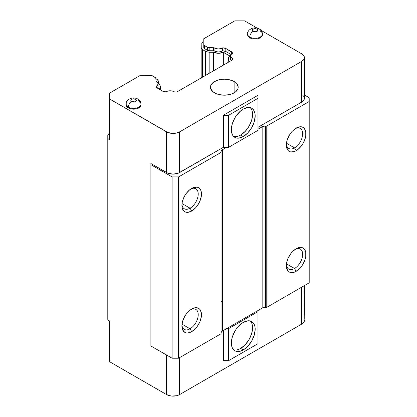 <?xml version="1.0" encoding="UTF-8"?>
<svg xmlns="http://www.w3.org/2000/svg" width="417" height="417" viewBox="0 0 417 417"><rect width="100%" height="100%" fill="white"/><g stroke="black" fill="none" stroke-linecap="round" stroke-linejoin="round"><path stroke-width="0.63" d="M156.036 81.273A5.77 3.331 180 0 1 156.354 81.445L157.621 82.55L158.043 83.853L157.548 85.151L156.213 86.23L156.729 87.659L162.786 91.24L165.93 91.839A5.77 3.331 180 0 1 174.223 91.761A5.77 3.331 180 0 1 174.52 91.943A3.696 2.132 0 0 0 175.197 91.98L176.865 91.98L232.629 59.787L232.629 58.823A3.696 2.132 0 0 0 232.566 58.432L231.107 57.327L230.559 55.977L231.008 54.611L232.384 53.47L232.233 52.495L225.811 48.466L222.673 47.866L220.697 48.659L218.336 48.919L215.996 48.601L214.083 47.762A3.696 2.132 0 0 0 213.4 47.726L208.276 47.621L203.965 45.135L203.788 38.739L234.776 20.85L244.57 20.85L234.776 20.85L203.788 38.739L203.788 47.637A2.309 1.334 0 0 0 204.466 48.581L204.466 45.568A2.309 1.334 180 0 1 203.788 44.624L203.965 48.148L204.466 48.581L204.466 45.568L207.525 47.335L207.525 50.348L204.466 48.581L207.525 50.348A2.309 1.334 0 0 0 209.157 50.738L209.157 47.726A2.309 1.334 180 0 1 207.525 47.335L207.525 50.348L209.157 50.738L209.157 47.726L213.4 47.726L213.4 50.738L209.157 50.738L213.4 50.738L213.4 47.726A3.696 2.132 180 0 1 214.083 47.762L214.083 50.775A3.696 2.132 0 0 0 213.4 50.738A3.696 2.132 180 0 1 214.083 50.775A5.77 3.331 0 0 0 222.673 50.879L222.673 47.866A5.77 3.331 180 0 1 214.083 47.762L214.083 50.775L215.996 51.614L218.336 51.932L220.697 51.672L222.673 50.879L222.673 47.866A3.696 2.132 180 0 1 225.811 48.466L225.811 51.484A3.696 2.132 0 0 0 222.673 50.879L225.811 51.484L225.811 48.466L231.341 51.661L231.341 54.226L231.341 51.661A3.696 2.132 180 0 1 232.425 53.167A3.696 2.132 180 0 1 232.384 53.47A5.77 3.331 180 0 0 230.554 55.904A5.77 3.331 180 0 0 232.566 58.432A3.696 2.132 180 0 1 232.629 58.823L232.629 59.787L232.629 58.823L232.629 59.787L176.865 91.98L175.197 91.98A3.696 2.132 180 0 1 174.52 91.943A5.77 3.331 180 0 0 174.223 91.761L172.304 91.026L170.047 90.786L167.801 91.073L165.93 91.839A3.696 2.132 180 0 1 162.786 91.24L157.256 88.044A3.696 2.132 180 0 1 156.177 86.538A3.696 2.132 180 0 1 156.213 86.23L156.213 86.84L156.213 86.23A5.77 3.331 180 0 0 158.043 83.801A5.77 3.331 180 0 0 156.354 81.445A5.77 3.331 180 0 0 156.036 81.273A3.696 2.132 180 0 1 155.974 80.877A3.696 2.132 0 0 0 156.036 81.273M140.967 104.907L140.404 106.538L138.804 107.925L136.406 108.847L133.581 109.171L130.756 108.847L128.358 107.925L126.758 106.538L126.195 104.907A7.386 4.264 0 0 0 128.358 107.925A7.386 4.264 0 0 0 136.406 108.847A7.386 4.264 0 0 0 140.967 104.907L140.967 104.151A7.386 4.264 180 0 1 136.406 108.092A7.386 4.264 180 0 1 128.358 107.169L128.358 107.925L128.358 107.169A7.386 4.264 0 0 0 135.942 108.196A7.386 4.264 0 0 0 140.899 104.724M138.804 101.138A7.386 4.264 180 0 1 140.967 104.151C140.868 101.915 139.831 100.205 137.85 99.027A4.618 2.664 120 0 0 135.541 99.251A2.768 1.6 180 0 1 135.541 101.513A2.768 1.6 180 0 1 131.621 101.513A4.618 2.664 120 0 0 128.358 107.169A4.618 2.664 -60 0 1 131.621 101.513L131.021 100.997L131.021 99.772L132.523 98.907L135.541 99.251L136.354 100.382L136.14 100.997L134.644 101.863L131.621 101.513A2.768 1.6 180 0 1 131.621 99.251A2.768 1.6 180 0 1 135.541 99.251A4.618 2.664 -60 0 1 137.85 99.027A4.618 2.664 -60 0 1 138.804 101.138M262.402 34.799L261.845 36.43L260.239 37.811L257.847 38.734L255.016 39.062L252.191 38.734L249.793 37.811L248.193 36.43L247.63 34.799A7.386 4.264 0 0 0 249.793 37.811A7.386 4.264 0 0 0 257.847 38.734A7.386 4.264 0 0 0 262.402 34.799L262.402 34.043A7.386 4.264 180 0 1 257.847 37.983A7.386 4.264 180 0 1 249.793 37.061L249.793 37.811L249.793 37.061A7.386 4.264 0 0 0 257.378 38.083A7.386 4.264 0 0 0 262.34 34.616M260.239 31.025A7.386 4.264 180 0 1 262.402 34.043C262.303 31.801 261.266 30.092 259.285 28.914A4.618 2.664 120 0 0 256.976 29.143A2.768 1.6 180 0 1 256.976 31.405A2.768 1.6 180 0 1 253.062 31.405A4.618 2.664 120 0 0 249.793 37.061A4.618 2.664 -60 0 1 253.062 31.405L252.457 30.884L252.457 29.659L253.958 28.794L256.08 28.794L257.576 29.659L257.789 30.274L256.976 31.405L256.08 31.749L253.062 31.405A2.768 1.6 180 0 1 253.062 29.143A2.768 1.6 180 0 1 256.976 29.143A4.618 2.664 -60 0 1 259.285 28.914A4.618 2.664 -60 0 1 260.239 31.025M234.125 81.539L234.125 92.845L234.125 81.539A13.85 7.996 180 0 1 238.18 87.189A13.85 7.996 180 0 1 229.631 94.581A13.85 7.996 180 0 1 214.541 92.845A13.85 7.996 180 0 1 210.481 87.189A13.85 7.996 180 0 1 219.034 79.803A13.85 7.996 180 0 1 234.125 81.539L232.029 80.544L227.036 79.35L224.33 79.194L219.034 79.803L216.637 80.544L212.816 82.748L210.747 85.631L210.481 87.189L210.747 88.753L212.816 91.636L216.637 93.841L219.034 94.581L224.33 95.185L229.631 94.581L232.029 93.841L235.85 91.636L237.914 88.753L238.18 87.189L237.127 84.13L234.125 81.539M221.067 301.439A13.85 7.996 180 0 1 222.423 301.293M128.592 372.673A4.618 2.664 120 0 0 129.317 373.523A4.618 2.664 -60 0 1 128.592 372.673M252.342 111.876L252.572 114.425L251.665 120.216L249.079 126.169L245.212 131.381L240.656 135.061L243.267 136.573A16.852 9.727 -60 0 1 234.839 137.407A16.852 9.727 -60 0 1 232.259 123.901A16.852 9.727 -60 0 1 243.267 109.056A16.852 9.727 -60 0 1 251.691 108.217A16.852 9.727 -60 0 1 254.276 121.722A16.852 9.727 -60 0 1 243.267 136.573L240.656 135.061A16.852 9.727 120 0 0 251.274 121.41A16.852 9.727 120 0 0 250.283 107.643M238.331 349.493L240.656 348.414L243.267 349.92A16.852 9.727 -60 0 1 234.839 350.754A16.852 9.727 -60 0 1 232.259 337.254A16.852 9.727 -60 0 1 243.267 322.404A16.852 9.727 -60 0 1 251.691 321.57A16.852 9.727 -60 0 1 254.276 335.07A16.852 9.727 -60 0 1 243.267 349.92L240.656 348.414A16.852 9.727 120 0 0 251.274 334.762A16.852 9.727 120 0 0 250.283 320.991M190.058 328.81L182.015 324.171L190.058 328.81A11.54 6.662 -60 0 1 184.288 329.383A11.54 6.662 -60 0 1 181.932 324.979A11.54 6.662 120 0 0 190.058 328.81A11.54 6.662 120 0 0 198.211 315.132A11.54 6.662 120 0 0 190.835 309.56A11.54 6.662 -60 0 1 195.828 309.393A11.54 6.662 -60 0 1 197.595 318.64A11.54 6.662 -60 0 1 190.058 328.81L191.69 331.64L190.058 328.81M190.835 188.937A11.54 6.662 -60 0 1 195.828 188.771A11.54 6.662 -60 0 1 197.595 198.018A11.54 6.662 -60 0 1 190.058 208.192L182.015 203.548L190.058 208.192A11.54 6.662 -60 0 1 184.288 208.761A11.54 6.662 -60 0 1 181.932 204.356A11.54 6.662 120 0 0 190.058 208.192A11.54 6.662 120 0 0 198.211 194.51A11.54 6.662 120 0 0 190.835 188.937M294.517 268.501L286.474 263.857L294.517 268.501A11.54 6.662 -60 0 1 288.746 269.074A11.54 6.662 -60 0 1 286.396 264.665A11.54 6.662 120 0 0 294.517 268.501A11.54 6.662 120 0 0 302.669 254.823A11.54 6.662 120 0 0 295.299 249.246A11.54 6.662 -60 0 1 300.287 249.085A11.54 6.662 -60 0 1 302.059 258.332A11.54 6.662 -60 0 1 294.517 268.501L296.148 271.326L294.517 268.501M295.299 128.624A11.54 6.662 -60 0 1 300.287 128.462A11.54 6.662 -60 0 1 302.059 137.709A11.54 6.662 -60 0 1 294.517 147.879L286.474 143.234L294.517 147.879A11.54 6.662 -60 0 1 288.746 148.452A11.54 6.662 -60 0 1 286.396 144.047A11.54 6.662 120 0 0 294.517 147.879A11.54 6.662 120 0 0 302.669 134.201A11.54 6.662 120 0 0 295.299 128.624M234.036 349.915L236.095 349.999M233.635 349.827A16.852 9.727 120 0 0 240.656 348.414L245.212 344.734L249.079 339.521L251.665 333.564L252.572 327.778L252.342 325.224M251.665 323.034L250.56 321.293M262.152 126.799A4.618 2.664 180 0 1 265.415 126.017L265.415 307.329A4.618 2.664 0 0 0 262.152 308.106L262.152 126.799L257.956 129.223L262.851 126.466L265.415 126.017L265.415 307.329L266.771 307.329L266.771 126.017L265.415 126.017L266.771 126.017L266.771 307.329L309.206 282.825L309.206 101.513L309.206 282.825L266.771 307.329L264.519 307.376L262.152 308.106L262.152 126.799M226.619 147.316L222.423 149.739L222.423 331.046L262.152 308.106L257.956 310.529L257.956 311.661L228.579 328.622L226.619 328.622L257.956 310.529L257.956 311.661L228.579 328.622L228.579 360.663L257.956 343.702L257.956 311.661L257.956 343.702L228.579 360.663L223.356 360.663L228.579 360.663L228.579 328.622L226.619 328.622L222.423 331.046A4.618 2.664 0 0 0 221.067 332.933L221.422 331.911L222.423 331.046L222.423 149.739L226.619 147.316L223.356 147.316L223.356 115.274L257.956 95.295L257.956 130.349L228.579 147.316L223.356 147.316L178.21 173.232L173.081 174.129L167.952 173.232L150.881 163.521L150.881 345.964L172.101 358.213L178.632 358.213L178.632 176.902L172.101 176.902L172.101 358.213L172.101 176.902L150.881 164.652L150.881 163.521L166.55 172.57A9.231 5.332 0 0 0 179.612 172.57L179.612 131.861L301.699 61.372L301.699 102.082L257.956 127.336L301.699 102.082A9.231 5.332 0 0 0 304.405 98.313L303.701 100.351L301.699 102.082L301.699 61.372L179.612 131.861A9.231 5.332 180 0 1 166.55 131.861L166.55 172.57L166.55 131.861L109.426 98.876L109.426 139.586L107.794 138.642L109.426 139.586L109.426 93.22L140.414 75.331L151.486 75.43L155.796 77.922L155.974 80.877L155.974 78.432A2.309 1.334 180 0 0 155.296 77.489L152.236 75.722A2.309 1.334 180 0 0 150.605 75.331L140.414 75.331L109.426 93.22L109.426 98.876L167.952 132.523L173.081 133.419L176.615 133.013L179.612 131.861L179.612 172.57L223.356 147.316L223.356 115.274L228.579 115.274L257.956 98.313L257.956 95.295L223.356 115.274L228.579 115.274L228.579 147.316L228.579 115.274L257.956 98.313L257.956 130.349L228.579 147.316L226.619 147.316M233.635 136.474A16.852 9.727 120 0 0 240.656 135.061L238.331 136.14M236.095 136.646L234.036 136.567M250.56 107.94L251.665 109.681M221.067 151.621A4.618 2.664 180 0 1 222.423 149.739L221.422 150.6L221.067 151.621L221.067 333.715L221.067 152.403L178.632 176.902L178.632 358.213L221.067 333.715L178.632 358.213L172.101 358.213L150.881 345.964L150.881 164.652L172.101 176.902L178.632 176.902L221.067 152.403L221.067 151.621L221.067 332.933M296.148 150.704L294.517 147.879L296.148 150.704A13.85 7.996 -60 0 1 286.359 145.053A13.85 7.996 -60 0 1 296.148 128.092L296.148 128.092A13.85 7.996 -60 0 1 305.942 133.742A13.85 7.996 -60 0 1 296.148 150.704L294.24 151.59L290.706 151.944L289.226 151.392L288.006 150.381L286.547 147.149L286.359 145.053L287.104 140.294L289.226 135.4L292.4 131.115L296.148 128.092L299.896 126.789L301.59 126.857L303.076 127.404L304.29 128.415L305.755 131.647L305.755 136.057L305.197 138.501L303.076 143.396L301.59 145.658L298.061 149.385L296.148 150.704M296.148 248.714L296.148 248.714A13.85 7.996 -60 0 1 305.942 254.365A13.85 7.996 -60 0 1 296.148 271.326A13.85 7.996 -60 0 1 286.359 265.676A13.85 7.996 -60 0 1 296.148 248.714L299.896 247.411L303.076 248.026L304.29 249.038L305.755 252.269L305.755 256.679L305.197 259.124L303.076 264.018L301.59 266.281L298.061 270.007L294.24 272.212L290.706 272.562L289.226 272.014L288.006 271.003L286.547 267.771L286.547 263.362L287.104 260.917L288.006 258.441L290.706 253.76L292.4 251.738L296.148 248.714M309.206 97.745L309.206 101.513L266.771 126.017L309.206 101.513L309.206 97.745L304.405 94.972L309.206 97.745M191.69 211.018L190.058 208.187L191.69 211.018A13.85 7.996 -60 0 1 181.895 205.362A13.85 7.996 -60 0 1 191.69 188.401L191.69 188.401A13.85 7.996 -60 0 1 201.479 194.056A13.85 7.996 -60 0 1 191.69 211.018L187.942 212.321L186.248 212.253L184.762 211.7L183.548 210.694L182.083 207.458L182.083 203.048L182.641 200.603L184.762 195.709L186.248 193.446L189.777 189.719L193.597 187.514L197.132 187.165L198.612 187.713L199.832 188.724L200.733 190.157L201.291 191.956L201.291 196.371L199.832 201.291L197.132 205.972L195.437 207.994L191.69 211.018M191.69 309.023L191.69 309.023A13.85 7.996 -60 0 1 201.479 314.679A13.85 7.996 -60 0 1 191.69 331.64A13.85 7.996 -60 0 1 181.895 325.985A13.85 7.996 -60 0 1 191.69 309.023L195.437 307.72L198.612 308.335L199.832 309.346L201.291 312.578L201.291 316.993L199.832 321.914L197.132 326.594L195.437 328.617L191.69 331.64L187.942 332.943L186.248 332.875L184.762 332.323L182.641 329.883L181.895 325.985L182.641 321.226L184.762 316.331L186.248 314.069L189.777 310.342L191.69 309.023M243.267 322.404L247.828 320.819L249.887 320.902L251.691 321.57L253.171 322.8L254.276 324.541L254.954 326.73L255.183 329.284L254.276 335.07L251.691 341.028L247.828 346.24L245.592 348.315L240.943 350.999L238.706 351.505L236.648 351.427L234.839 350.754L233.358 349.524L232.259 347.783L231.352 343.04L232.259 337.254L234.839 331.296L236.648 328.544L240.943 324.009L243.267 322.404M201.161 77.953L201.161 47.637L202.605 49.654L202.605 77.119L202.605 49.654L201.255 48.195L201.161 43.274L203.788 41.757L201.161 43.274L201.161 77.953M243.267 109.056L240.943 110.661L236.648 115.196L234.839 117.948L232.259 123.901L231.352 129.692L232.259 134.43L233.358 136.177L234.839 137.407L236.648 138.074L238.706 138.157L243.267 136.573L247.828 132.893L251.691 127.675L254.276 121.722L255.183 115.931L254.954 113.382L254.276 111.193L253.171 109.447L251.691 108.222L249.887 107.55L247.828 107.466L243.267 109.056M223.356 330.509L223.356 360.663L223.356 330.509M107.794 319.954L109.426 320.897L109.426 361.607L166.55 394.586A9.231 5.332 0 0 0 179.612 394.586L301.699 324.103A9.231 5.332 0 0 0 304.405 320.334L303.701 322.372L301.699 324.103L301.699 287.162L301.699 324.103L179.612 394.586L179.612 357.65L179.612 394.586L176.615 395.743L171.278 396.046L166.55 394.586L166.55 355.008L166.55 394.586L109.426 361.607L109.426 320.897L107.794 319.954L107.794 134.873L107.794 319.954M130.412 373.721A4.618 2.664 -60 0 1 129.317 373.523L127.581 372.089M205.659 51.421L202.605 49.654L205.659 51.421L209.157 52.255L209.157 73.335L209.157 52.255L205.659 51.421L205.659 75.357L205.659 51.421M302.846 95.352L303.701 96.27L304.405 98.313L304.405 57.603A9.231 5.332 180 0 1 301.699 61.372L303.701 59.641L304.405 57.603A9.231 5.332 180 0 0 301.699 53.835L261.021 30.347L301.699 53.835L303.701 55.56L304.405 57.603M109.426 133.93L107.794 134.873L109.426 133.93M247.698 33.469A7.386 4.264 0 0 0 249.793 37.061A7.386 4.264 180 0 1 247.63 34.043C246.843 30.759 252.733 25.614 259.285 28.914M126.262 103.583A7.386 4.264 0 0 0 128.358 107.169A7.386 4.264 180 0 1 126.195 104.151C125.408 100.872 131.292 95.728 137.85 99.027M155.974 78.745L157.767 79.861L158.601 81.456L157.146 79.423L155.974 78.745M257.044 28.048L244.57 20.85L257.044 28.048M229.517 55.769L223.903 52.526L223.903 64.823L223.903 52.526L223.251 52.36L229.517 55.769L229.824 56.154L229.517 55.769L229.517 56.41L229.517 55.769M304.228 319.292L304.405 285.598M213.436 70.864L213.436 52.261L209.157 52.255L213.436 52.261L213.436 70.864M223.251 65.198L223.251 52.36A8.079 4.665 180 0 1 213.436 52.261L218.315 53.267L223.251 52.36L223.251 65.198M158.601 81.456L158.601 83.916A8.079 4.665 180 0 1 160.352 86.814A8.079 4.665 180 0 1 159.231 89.186L159.972 88.232L160.352 86.731L159.878 85.24L158.601 83.916L158.601 81.456M231.075 54.523L225.811 51.484L231.075 54.523M230.554 55.904L230.554 58.922A5.77 3.331 0 0 0 231.294 60.554L230.559 58.99L231.008 57.624M232.566 59.824L232.566 58.432L232.566 59.824M158.043 86.872L157.522 88.195A5.77 3.331 0 0 0 158.043 86.814L158.043 83.801M229.621 61.523A8.079 4.665 180 0 1 228.25 58.922A8.079 4.665 180 0 1 229.824 56.154L228.631 57.504L228.25 59L228.719 60.496L229.996 61.82M131.558 374.383L129.317 373.523M247.63 34.799L247.63 34.043M126.195 104.907L126.195 104.151M160.352 86.814L160.352 89.832M228.25 58.933L228.25 62.315"/></g></svg>
